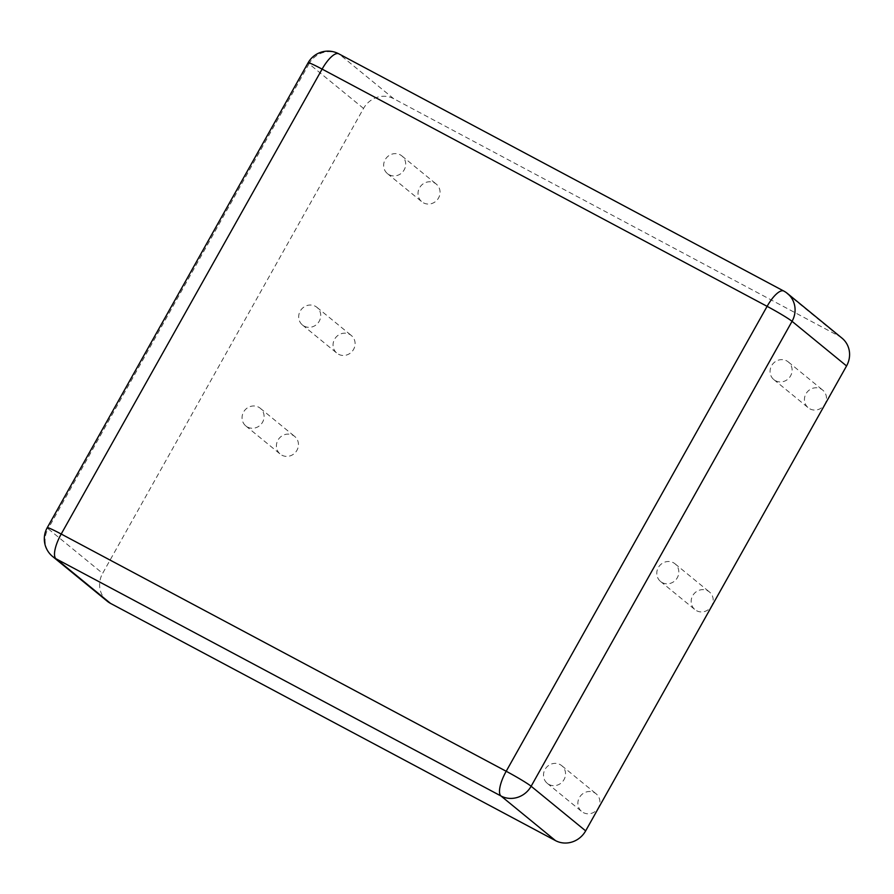 <?xml version="1.0" encoding="UTF-8"?>
<svg xmlns="http://www.w3.org/2000/svg" width="894" height="894" viewBox="0 0 894 894"><rect width="100%" height="100%" fill="white"/><g stroke="black" fill="none" stroke-linecap="round" stroke-linejoin="round"><path stroke-width="0.67" stroke-dasharray="4.47 3.35" d="M842.003 338.144A22.831 21.501 -50.7 0 0 838.695 335.932L393.706 98.709A22.831 21.501 -50.7 0 0 363.534 108.431L102.631 573.367L48.108 528.745A22.831 21.501 129.3 0 0 52.668 556.549M107.191 601.17A22.831 21.501 129.3 0 1 102.631 573.367M809.886 408.86A11.41 10.75 -50.7 0 0 824.413 404.881A11.41 10.75 -50.7 0 0 822.692 390.086A11.41 10.75 -50.7 0 0 807.137 392.108A11.41 10.75 -50.7 0 0 808.232 407.753A11.41 10.75 -50.7 0 0 809.886 408.86M775.511 380.721A11.41 10.75 -50.7 0 0 790.039 376.754A11.41 10.75 -50.7 0 0 788.318 361.958A11.41 10.75 -50.7 0 0 772.774 363.981A11.41 10.75 -50.7 0 0 773.858 379.626A11.41 10.75 -50.7 0 0 775.511 380.721M696.605 610.725A11.41 10.75 -50.7 0 0 711.132 606.747A11.41 10.75 -50.7 0 0 709.4 591.951A11.41 10.75 -50.7 0 0 693.856 593.974A11.41 10.75 -50.7 0 0 694.951 609.619A11.41 10.75 -50.7 0 0 696.605 610.725M662.231 582.597A11.41 10.75 -50.7 0 0 676.758 578.619A11.41 10.75 -50.7 0 0 675.037 563.823A11.41 10.75 -50.7 0 0 659.481 565.846A11.41 10.75 -50.7 0 0 660.577 581.491A11.41 10.75 -50.7 0 0 662.231 582.597M281.856 455.18A11.41 10.75 -50.7 0 0 296.383 451.213A11.41 10.75 -50.7 0 0 294.662 436.417A11.41 10.75 -50.7 0 0 279.118 438.44A11.41 10.75 -50.7 0 0 280.202 454.074A11.41 10.75 -50.7 0 0 281.856 455.18M247.493 427.053A11.41 10.75 -50.7 0 0 262.02 423.086A11.41 10.75 -50.7 0 0 260.299 408.29A11.41 10.75 -50.7 0 0 244.744 410.312A11.41 10.75 -50.7 0 0 245.839 425.946A11.41 10.75 -50.7 0 0 247.493 427.053M423.465 202.849A11.41 10.75 -50.7 0 0 437.993 198.881A11.41 10.75 -50.7 0 0 436.261 184.086A11.41 10.75 -50.7 0 0 420.716 186.097A11.41 10.75 -50.7 0 0 421.812 201.742A11.41 10.75 -50.7 0 0 423.465 202.849M389.091 174.721A11.41 10.75 -50.7 0 0 403.619 170.754A11.41 10.75 -50.7 0 0 401.898 155.947A11.41 10.75 -50.7 0 0 386.342 157.97A11.41 10.75 -50.7 0 0 387.437 173.615A11.41 10.75 -50.7 0 0 389.091 174.721M338.502 354.248A11.41 10.75 -50.7 0 0 353.029 350.28A11.41 10.75 -50.7 0 0 351.308 335.485A11.41 10.75 -50.7 0 0 335.753 337.507A11.41 10.75 -50.7 0 0 336.848 353.141A11.41 10.75 -50.7 0 0 338.502 354.248M304.128 326.12A11.41 10.75 -50.7 0 0 318.655 322.153A11.41 10.75 -50.7 0 0 316.934 307.346A11.41 10.75 -50.7 0 0 301.39 309.369A11.41 10.75 -50.7 0 0 302.474 325.014A11.41 10.75 -50.7 0 0 304.128 326.12M583.324 812.59A11.41 10.75 -50.7 0 0 597.851 808.623A11.41 10.75 -50.7 0 0 596.119 793.816A11.41 10.75 -50.7 0 0 580.575 795.839A11.41 10.75 -50.7 0 0 581.67 811.484A11.41 10.75 -50.7 0 0 583.324 812.59M548.95 784.463A11.41 10.75 -50.7 0 0 563.477 780.484A11.41 10.75 -50.7 0 0 561.756 765.689A11.41 10.75 -50.7 0 0 546.2 767.711A11.41 10.75 -50.7 0 0 547.296 783.356A11.41 10.75 -50.7 0 0 548.95 784.463M363.534 108.431L309.022 63.82L48.108 528.745A22.831 1.408 -150.7 0 1 47.226 527.717M393.706 98.709L339.184 54.087A22.831 21.501 -50.7 0 0 309.022 63.82A22.831 1.408 -150.7 0 1 308.128 62.781M838.695 335.932L784.183 291.321L339.184 54.087A22.831 7.532 -61.9 0 0 338.77 53.808M787.491 293.523A22.831 21.501 -50.7 0 0 784.183 291.321A22.831 7.532 -61.9 0 0 783.77 291.042M773.858 379.626L808.232 407.753M788.318 361.958L822.692 390.086M660.577 581.491L694.951 609.619M675.037 563.823L709.4 591.951M245.839 425.946L280.202 454.074M260.299 408.29L294.662 436.417M387.437 173.615L421.812 201.742M401.898 155.947L436.261 184.086M302.474 325.014L336.848 353.141M316.934 307.346L351.308 335.485M547.296 783.356L581.67 811.484M561.756 765.689L596.119 793.816"/><path stroke-width="1.34" d="M52.668 556.549L107.191 601.17A22.831 21.501 129.3 0 0 110.498 603.372L555.487 840.606A22.831 21.501 -50.7 0 0 585.659 830.872L846.562 365.948A22.831 21.501 -50.7 0 0 842.003 338.144L787.491 293.523A22.831 22.831 0 0 0 783.77 291.042L338.77 53.808A22.831 22.831 0 0 0 308.128 62.781L47.226 527.717A22.831 22.831 0 0 0 52.668 556.549A22.831 21.501 129.3 0 0 55.976 558.75L500.975 795.984A22.831 21.501 -50.7 0 0 531.137 786.251L792.05 321.326A22.831 21.501 -50.7 0 0 787.491 293.523M110.498 603.372L55.976 558.75A22.831 7.532 118.1 0 1 61.205 534.031L506.194 771.265A22.831 7.532 118.1 0 0 500.975 795.984L555.487 840.606M585.659 830.872L531.137 786.251A22.831 1.408 29.3 0 0 506.194 771.265L767.108 306.34L322.108 69.106L61.205 534.031A22.831 1.408 -150.7 0 0 47.226 527.717M846.562 365.948L792.05 321.326A22.831 1.408 29.3 0 0 767.108 306.34A22.831 7.532 -61.9 0 1 783.77 291.042M338.77 53.808A22.831 7.532 -61.9 0 0 322.108 69.106A22.831 1.408 -150.7 0 0 308.128 62.781"/></g></svg>
